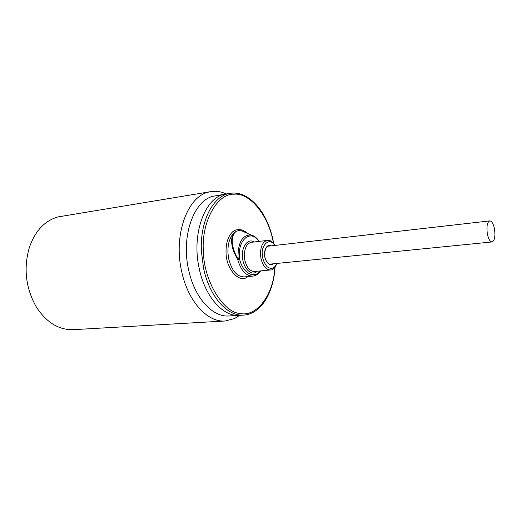 <?xml version="1.0" encoding="UTF-8"?>
<svg xmlns="http://www.w3.org/2000/svg" width="521" height="521" viewBox="0 0 521 521"><rect width="100%" height="100%" fill="white"/><g stroke="black" fill="none" stroke-linecap="round" stroke-linejoin="round"><path stroke-width="0.78" d="M257.035 271.246C251.877 277.113 242.727 268.035 242.467 256.495C241.555 246.212 248.471 237.915 253.896 242.005M258.898 241.412C251.155 229.11 238.136 239.087 239.36 256.332L239.653 259.438C243.06 273.102 254.053 279.276 260.044 270.959M247.82 276.579C239.96 284.062 226.303 269.852 226.042 252.9C225.821 242.929 228.198 235.746 233.161 231.35L234.509 232.431L233.747 233.219C230.888 237.615 230.94 243.926 233.916 252.157L237.823 259.972C241.132 270.692 246.12 276.071 252.802 276.123C256.006 275.694 258.624 273.955 260.669 270.9M273.401 243.105C268.888 215.473 249.728 192.464 234.059 194.209C217.075 193.174 201.041 222.63 203.392 251.61C203.776 280.611 223.138 312.789 240.37 313.525C256.606 317.022 273.551 295.049 274.814 267.514M487.304 233.512C488.385 238.931 489.968 241.737 492.058 241.939C494.598 240.748 495.432 236.547 494.559 229.357C493.491 223.926 491.902 221.106 489.779 220.897C487.259 222.083 486.438 226.283 487.304 233.512M269.383 264.108L270.399 264.316M273.642 243.379C268.641 214.105 250.015 190.185 230.223 193.324L226.023 194.001C205.652 195.994 191.194 233.011 199.172 268.295C204.896 296.716 223.131 316.924 239.445 315.361L243.691 315.101C261.229 313.942 273.558 292.724 275.036 267.247M224.655 194.261L213.135 196.267C193.812 200.598 180.969 236.078 188.517 269.377C194.222 297.517 212.529 317.517 228.947 315.954L238.058 315.4M226.257 193.962C221.165 191.585 216.026 190.803 210.849 191.617L208.387 192.158C187.443 196.658 173.35 234.938 181.555 270.94C187.716 301.19 207.475 322.616 225.163 321.001L234.515 318.552L239.686 315.348M210.849 191.617L58.124 216.899C44.949 220.559 35.395 230.647 29.456 247.149C23.412 267.827 25.601 287.592 36.021 306.452C46.219 322.349 58.652 330.093 73.298 329.669L225.163 321.001M256.625 238.195L251.148 235.023C242.675 234.776 238.292 241.887 237.993 256.358L238.305 259.647L237.823 259.972L239.653 259.438L238.305 259.647L236.501 256.462C231.656 246.251 230.92 238.507 234.3 233.226L233.747 233.219C229.624 237.583 227.69 244.121 227.938 252.828L228.693 258.787C231.747 270.679 236.925 276.716 244.232 276.911L252.802 276.123M246.016 232.75L243.112 231.233L239.048 230.503L236.085 231.331L234.3 233.226M233.161 231.35C237.55 228.634 242.005 229.032 246.537 232.548L247.351 233.343M235.349 231.812L234.509 232.431M271.2 245.86C266.459 243.359 263.984 251.415 264.629 254.723C264.121 258.344 268.66 267.683 273.128 263.815M271.923 263.939L270.751 264.303C270.106 265.469 264.564 261.281 264.694 254.736C264.759 245.892 269.422 245.398 268.777 245.886L270.002 245.997M275.108 245.411C270.764 239.282 268.81 240.709 267.338 240.409C262.76 241.627 260.487 246.381 260.507 254.671L260.982 258.436C262.864 265.984 266.036 269.826 270.51 269.963C272.503 270.327 274.678 268.146 277.035 263.424M276.716 263.457C274.574 268.536 271.395 269.644 267.182 266.778C263.939 262.636 262.35 258.579 262.415 254.6C260.513 248.159 268.465 235.277 274.782 245.45M267.338 240.409L251.311 242.311C246.667 243.528 244.356 248.23 244.356 256.423L244.824 260.135C246.707 267.586 249.911 271.369 254.437 271.493L270.51 269.963M230.223 193.324C213.317 195.362 199.686 221.23 201.432 251.682L203.496 267.853C209.227 296.377 227.43 316.664 243.691 315.101M259.256 241.366C256.957 237.96 254.255 235.844 251.148 235.023L241.451 230.731M492.058 241.939L270.165 264.114M489.779 220.897L267.644 246.264"/></g></svg>
